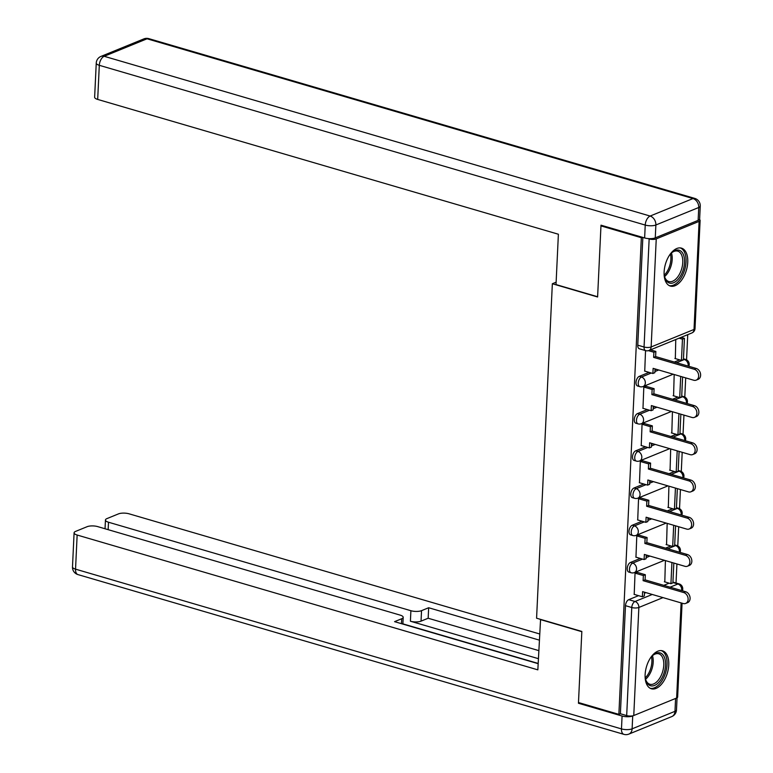 <?xml version="1.0" encoding="UTF-8"?>
<svg xmlns="http://www.w3.org/2000/svg" width="773" height="773" viewBox="0 0 773 773"><rect width="100%" height="100%" fill="white"/><g stroke="black" fill="none" stroke-linecap="round" stroke-linejoin="round"><path stroke-width="1.16" d="M640.305 558.444L630.488 562.444A5.073 2.792 106.3 0 0 627.241 568.455A5.073 2.792 106.3 0 0 628.845 572.088L631.077 572.735A5.073 2.792 -73.7 0 1 629.473 569.112A5.073 2.792 -73.7 0 1 632.72 563.102L642.537 559.101M642.054 521.224L632.246 525.234A5.073 2.792 106.3 0 0 628.99 531.244A5.073 2.792 106.3 0 0 630.594 534.868L632.826 535.525A5.073 2.792 -73.7 0 1 631.222 531.892A5.073 2.792 -73.7 0 1 634.478 525.882L644.286 521.881M643.812 484.014L634.005 488.014A5.073 2.792 106.3 0 0 630.749 494.024A5.073 2.792 106.3 0 0 632.353 497.657L634.585 498.305A5.073 2.792 -73.7 0 1 632.981 494.681A5.073 2.792 -73.7 0 1 636.237 488.671L646.044 484.661M645.561 446.794L635.754 450.804A5.073 2.792 106.3 0 0 632.498 456.814A5.073 2.792 106.3 0 0 634.111 460.437L636.343 461.095A5.073 2.792 -73.7 0 1 634.739 457.461A5.073 2.792 -73.7 0 1 637.986 451.451L647.793 447.451M647.32 409.584L637.512 413.584A5.073 2.792 106.3 0 0 634.256 419.594A5.073 2.792 106.3 0 0 635.86 423.227L638.092 423.875A5.073 2.792 -73.7 0 1 636.488 420.251A5.073 2.792 -73.7 0 1 639.744 414.241L649.552 410.231M649.078 372.364L639.271 376.374A5.073 2.792 106.3 0 0 636.015 382.384A5.073 2.792 106.3 0 0 637.619 386.007L639.851 386.664A5.073 2.792 -73.7 0 1 638.247 383.031A5.073 2.792 -73.7 0 1 641.503 377.021L651.31 373.021M687.748 262.289A19.769 10.909 106.3 0 0 681.486 248.133A19.769 10.909 106.3 0 0 664.123 271.941A19.769 10.909 106.3 0 0 670.384 286.087A19.769 10.909 106.3 0 0 687.748 262.289M668.761 664.983A19.769 10.909 106.3 0 0 662.5 650.827A19.769 10.909 106.3 0 0 645.126 674.626A19.769 10.909 106.3 0 0 651.388 688.782A19.769 10.909 106.3 0 0 668.761 664.983M676.027 583.006L676.926 563.961M677.776 545.902L678.675 526.742M679.525 508.692L680.433 489.531M681.284 471.472L682.192 452.311M683.042 434.262L683.941 415.101M684.791 397.042L685.699 377.881M686.55 359.832L687.738 334.651M682.066 603.191L677.641 697.082A5.073 1.701 -177.3 0 1 676.636 698.029L633.763 715.527A5.073 1.701 -177.3 0 1 626.681 715.585L620.381 713.74L625.483 605.674A5.073 2.792 -73.7 0 1 628.739 599.664L638.546 595.654M644.46 593.249L645.967 592.63M663.804 585.345L669.147 583.161M600.959 225.9L597.606 296.987L552.347 283.739L536.578 618.207L581.837 631.444L578.484 702.541L618.873 714.358L641.348 237.717L600.959 225.9L601.993 225.474M620.381 713.74L618.873 714.358M647.832 238.548L649.156 238.934A5.073 1.701 2.7 0 0 656.248 238.886L699.111 221.387A5.073 1.701 2.7 0 0 700.116 220.44A5.073 1.701 2.7 0 0 699.42 219.513M642.382 237.292L641.348 237.717M645.532 350.594L644.74 371.098M675.766 339.531L675.331 358.604M674.182 374.519L673.583 395.815M646.073 386.316L643.822 386.915L642.981 408.308M672.433 411.729L671.824 433.035M644.324 423.527L642.063 424.126L641.223 445.528M670.674 448.949L670.075 470.245M642.566 460.747L640.315 461.346L639.474 482.739M668.916 486.159L668.316 507.465M640.817 497.957L638.556 498.556L637.715 519.958M667.167 523.379L666.558 544.685M639.058 535.177L636.797 535.776L635.957 557.178M665.408 560.589L664.809 581.895M637.3 572.387L635.048 572.986L634.208 594.389M646.209 556.029L647.716 555.41M665.563 548.134L670.896 545.951M647.967 518.818L649.475 518.2M667.312 510.914L672.655 508.731M649.726 481.598L651.233 480.98M669.07 473.704L674.414 471.52M651.475 444.388L652.982 443.77M670.829 436.484L676.162 434.3M653.233 407.168L654.741 406.55M672.578 399.264L677.921 397.09M654.992 369.948L656.49 369.339M674.336 362.054L679.68 359.87M556.125 282.203L552.347 283.739M642.846 237.427L637.764 345.164A5.073 2.792 106.3 0 0 639.377 348.797L645.668 350.633A5.073 2.792 -73.7 0 1 644.054 347.009L649.156 238.934M694.241 369.262L696.212 368.45A5.826 4.454 67.8 0 1 700.512 373.774A5.826 4.454 67.8 0 1 698.154 379.34L696.183 380.142A5.826 4.454 -112.2 0 0 698.55 374.576A5.826 4.454 -112.2 0 0 694.241 369.262L653.649 357.377L653.89 352.246L655.862 351.444L650.46 349.869M644.566 371.05L652.885 373.485L653.137 368.354L693.719 380.229A5.826 4.454 -112.2 0 0 696.183 380.142M652.885 373.485L654.857 372.683L655.04 368.914M648.441 350.652L653.89 352.246M674.877 358.469L681.457 360.392L683.429 359.59L684.434 338.361L681.061 337.376M681.457 360.392L682.462 339.163L684.434 338.361M679.09 338.178L682.462 339.163M696.212 368.45L655.62 356.575L655.862 351.444M655.62 356.575L653.649 357.377M655.262 237.871L698.135 220.373L698.744 207.493L655.871 224.991L655.262 237.871A7.604 2.551 -177.3 0 1 644.634 237.949L600.998 225.185L597.616 296.745L556.019 284.57L558.386 234.238L97.688 99.427A7.604 2.551 -177.3 0 1 94.635 97.205L96.248 63.096A7.604 2.551 2.7 0 0 99.302 65.309L97.688 99.427M700.251 206.062A7.604 7.604 0 0 0 694.792 198.41A7.604 4.194 106.3 0 0 692.985 198.555L147.054 38.795L104.181 56.294L650.122 216.054L692.985 198.555A7.604 5.807 -112.2 0 1 698.744 207.493A7.604 2.551 2.7 0 0 700.251 206.062L699.642 218.952A7.604 2.551 -177.3 0 1 698.135 220.373M540.569 619.376L537.844 669.853L77.145 535.032L75.541 569.15L621.473 728.91L622.081 716.02L578.446 703.256L581.827 631.686L540.221 619.511M538.375 658.664L410.405 621.221L410.898 610.718L108.5 522.229L108.152 529.669M410.898 610.718A7.604 2.551 2.7 0 0 421.536 610.651L421.043 621.144A7.604 2.551 -177.3 0 1 410.405 621.221M539.245 640.102L428.657 607.742L421.536 610.651M539.544 633.928L129.101 513.823A7.604 2.551 2.7 0 0 118.472 513.89L106.964 518.596A7.604 2.551 2.7 0 0 105.447 520.016A7.604 2.551 2.7 0 0 108.5 522.229M633.502 715.624L632.72 715.953L632.111 728.833L674.984 711.324L675.583 698.454M401.458 623.676L401.689 618.748A7.604 2.551 2.7 0 0 403.197 617.327A7.604 2.551 2.7 0 0 400.143 615.115L97.746 526.626A7.604 2.551 2.7 0 0 87.117 526.693L75.599 531.399A7.604 2.551 2.7 0 0 74.092 532.819A7.604 2.551 2.7 0 0 77.145 535.032M401.689 618.748L394.568 621.656L538.134 663.669M579.489 702.831L578.446 703.256M622.081 716.02A7.604 2.551 2.7 0 0 632.72 715.953M538.153 663.437L402.888 623.859M538.752 650.605L428.155 618.236L421.043 621.144M428.155 618.236L428.657 607.742M669.215 255.631A17.112 9.44 -73.7 0 1 671.93 252.568A17.112 9.44 -73.7 0 1 675.071 250.539A17.112 9.44 -73.7 0 1 684.54 262.462A17.112 9.44 -73.7 0 1 673.554 282.744A17.112 9.44 -73.7 0 1 664.722 277.207A17.112 9.44 -73.7 0 1 664.084 273.159M664.567 276.647A15.846 8.735 106.3 0 0 668.848 281.546A15.846 8.735 106.3 0 0 672.597 281.256A15.846 8.735 106.3 0 0 682.414 265.622A15.846 8.735 106.3 0 0 677.747 251.138A15.846 8.735 106.3 0 0 673.998 251.428A15.846 8.735 106.3 0 0 671.505 252.955M669.176 285.595A19.644 10.832 106.3 0 0 673.438 285.131A19.644 10.832 106.3 0 0 685.564 266.096A19.644 10.832 106.3 0 0 680.211 247.911M650.228 658.325A17.112 9.44 -73.7 0 1 652.934 655.253A17.112 9.44 -73.7 0 1 656.084 653.224A17.112 9.44 -73.7 0 1 665.543 665.157A17.112 9.44 -73.7 0 1 654.557 685.429A17.112 9.44 -73.7 0 1 645.726 679.892A17.112 9.44 -73.7 0 1 645.097 675.853M645.581 679.341A15.846 8.735 106.3 0 0 649.861 684.24A15.846 8.735 106.3 0 0 653.6 683.941A15.846 8.735 106.3 0 0 663.427 668.307A15.846 8.735 106.3 0 0 658.76 653.823A15.846 8.735 106.3 0 0 655.011 654.122A15.846 8.735 106.3 0 0 652.509 655.649M650.19 688.279A19.644 10.832 106.3 0 0 654.451 687.815A19.644 10.832 106.3 0 0 666.568 668.78A19.644 10.832 106.3 0 0 661.215 650.595M692.482 406.472L694.454 405.67A5.826 4.454 67.8 0 1 698.763 410.994A5.826 4.454 67.8 0 1 696.396 416.55L694.434 417.362A5.826 4.454 -112.2 0 0 696.792 411.796A5.826 4.454 -112.2 0 0 692.482 406.472L651.89 394.597L652.132 389.466L654.103 388.664L645.619 386.181M642.817 408.26L651.137 410.695L651.378 405.574L691.97 417.449A5.826 4.454 -112.2 0 0 694.434 417.362M651.137 410.695L653.108 409.893L653.282 406.125M643.812 387.031L652.132 389.466M673.119 395.679L679.709 397.612L681.68 396.81L682.607 376.982M679.709 397.612L680.704 376.422M694.454 405.67L653.861 393.795L654.103 388.664M653.861 393.795L651.89 394.597M690.733 443.692L692.695 442.881A5.826 4.454 67.8 0 1 697.004 448.205A5.826 4.454 67.8 0 1 694.647 453.77L692.676 454.572A5.826 4.454 -112.2 0 0 695.033 449.007A5.826 4.454 -112.2 0 0 690.733 443.692L650.141 431.807L650.383 426.686L652.354 425.875L643.861 423.391M641.059 445.48L649.378 447.915L649.62 442.784L690.212 454.659A5.826 4.454 -112.2 0 0 692.676 454.572M649.378 447.915L651.349 447.113L651.523 443.344M642.063 424.251L650.383 426.686M671.37 432.899L677.95 434.822L679.921 434.02L680.858 414.193M677.95 434.822L678.945 413.642M692.695 442.881L652.112 431.005L652.354 425.875M652.112 431.005L650.141 431.807M688.975 480.903L690.946 480.101A5.826 4.454 67.8 0 1 695.246 485.425A5.826 4.454 67.8 0 1 692.888 490.981L690.917 491.792A5.826 4.454 -112.2 0 0 693.284 486.227A5.826 4.454 -112.2 0 0 688.975 480.903L648.383 469.027L648.624 463.897L650.595 463.095L642.112 460.611M639.3 482.69L647.629 485.125L647.871 480.004L688.453 491.879A5.826 4.454 -112.2 0 0 690.917 491.792M647.629 485.125L649.591 484.323L649.774 480.555M640.305 461.462L648.624 463.897M669.611 470.119L676.191 472.042L678.163 471.24L679.1 451.413M676.191 472.042L677.196 450.852M690.946 480.101L650.354 468.225L650.595 463.095M650.354 468.225L648.383 469.027M687.216 518.123L689.187 517.311A5.826 4.454 67.8 0 1 693.497 522.635A5.826 4.454 67.8 0 1 691.13 528.201L689.168 529.003A5.826 4.454 -112.2 0 0 691.526 523.447A5.826 4.454 -112.2 0 0 687.216 518.123L646.634 506.238L646.875 501.117L648.837 500.305L640.353 497.822M637.551 519.91L645.87 522.345L646.112 517.214L686.704 529.09A5.826 4.454 -112.2 0 0 689.168 529.003M645.87 522.345L647.842 521.543L648.016 517.775M638.546 498.682L646.875 501.117M667.853 507.33L674.442 509.252L676.414 508.45L677.341 488.623M674.442 509.252L675.438 488.072M689.187 517.311L648.595 505.436L648.837 500.305M648.595 505.436L646.634 506.238M685.467 555.333L687.439 554.531A5.826 4.454 67.8 0 1 691.738 559.855A5.826 4.454 67.8 0 1 689.381 565.421L687.41 566.223A5.826 4.454 -112.2 0 0 689.767 560.657A5.826 4.454 -112.2 0 0 685.467 555.333L644.875 543.458L645.117 538.327L647.088 537.525L638.595 535.042M635.793 557.12L644.112 559.555L644.353 554.434L684.946 566.309A5.826 4.454 -112.2 0 0 687.41 566.223M644.112 559.555L646.083 558.753L646.267 554.985M636.797 535.892L645.117 538.327M666.104 544.55L672.684 546.472L674.655 545.67L675.592 525.843M672.684 546.472L673.689 525.282M687.439 554.531L646.846 542.656L647.088 537.525M646.846 542.656L644.875 543.458M683.709 592.553L685.68 591.751A5.826 4.454 67.8 0 1 689.989 597.065A5.826 4.454 67.8 0 1 687.622 602.631L685.651 603.433A5.826 4.454 -112.2 0 0 688.018 597.877A5.826 4.454 -112.2 0 0 683.709 592.553L643.117 580.668L643.358 575.547L645.329 574.735L636.846 572.252M634.044 594.34L642.363 596.775L642.605 591.645L683.197 603.52A5.826 4.454 -112.2 0 0 685.651 603.433M642.363 596.775L644.324 595.973L644.508 592.205M635.039 573.112L643.358 575.547M664.345 581.76L670.935 583.692L672.897 582.881L673.834 563.053M670.935 583.692L671.93 562.502M685.68 591.751L645.088 579.866L645.329 574.735M645.088 579.866L643.117 580.668M630.488 562.444L632.72 563.102A5.073 3.875 67.8 0 1 636.556 569.063A5.073 3.875 -112.2 0 1 634.42 572.571L664.442 560.309M632.246 525.234L634.478 525.882A5.073 3.875 67.8 0 1 638.314 531.843A5.073 3.875 -112.2 0 1 636.169 535.351L666.191 523.089M634.005 488.014L636.237 488.671A5.073 3.875 67.8 0 1 640.073 494.633A5.073 3.875 -112.2 0 1 637.928 498.141L667.949 485.879M635.754 450.804L637.986 451.451A5.073 3.875 67.8 0 1 641.822 457.413A5.073 3.875 -112.2 0 1 639.677 460.921L669.708 448.659M637.512 413.584L639.744 414.241A5.073 3.875 67.8 0 1 643.58 420.203A5.073 3.875 -112.2 0 1 641.435 423.701L671.457 411.449M639.271 376.374L641.503 377.021A5.073 3.875 67.8 0 1 645.329 382.983A5.073 3.875 -112.2 0 1 643.194 386.49L673.215 374.229M628.739 599.664L635.029 601.5L652.257 594.476M670.094 587.19L677.902 584.001A5.073 2.792 -73.7 0 1 679.1 583.905L672.935 582.108M672.916 582.542L677.902 584.001A5.073 3.875 -112.2 0 1 681.728 589.963L680.829 590.33M662.992 597.616L638.865 607.462L633.763 715.527M676.636 698.029L681.119 602.921M681.699 590.582L681.728 589.963A5.073 1.701 2.7 0 0 682.743 589.007A5.073 5.073 0 0 0 679.1 583.905M656.248 238.886L651.146 346.951L694.019 329.453L699.111 221.387M646.141 557.623L649.948 556.067M667.795 548.782L675.592 545.603A5.073 2.792 -73.7 0 1 676.79 545.506L674.694 544.888M674.674 545.332L675.592 545.603A5.073 3.875 -112.2 0 1 679.428 551.555A5.073 3.875 -112.2 0 1 679.361 552.173M647.89 520.413L651.707 518.857M669.544 511.571L677.351 508.383A5.073 2.792 -73.7 0 1 678.549 508.286L676.443 507.677M676.423 508.112L677.351 508.383A5.073 3.875 -112.2 0 1 681.187 514.345A5.073 3.875 -112.2 0 1 681.119 514.953M649.649 483.193L653.465 481.637M671.302 474.351L679.1 471.163A5.073 2.792 -73.7 0 1 680.308 471.076L678.201 470.457M678.182 470.892L679.1 471.163A5.073 3.875 -112.2 0 1 682.936 477.125A5.073 3.875 -112.2 0 1 682.878 477.743M651.407 445.982L655.214 444.417M673.061 437.141L680.858 433.953A5.073 2.792 -73.7 0 1 682.057 433.856L679.96 433.238M679.94 433.682L680.858 433.953A5.073 3.875 -112.2 0 1 684.694 439.914A5.073 3.875 -112.2 0 1 684.627 440.523M653.156 408.762L656.973 407.207M674.81 399.921L682.617 396.733A5.073 2.792 -73.7 0 1 683.815 396.646L681.709 396.027M681.689 396.462L682.617 396.733A5.073 3.875 -112.2 0 1 686.453 402.694A5.073 3.875 -112.2 0 1 686.385 403.313M654.915 371.552L658.722 369.987M676.568 362.711L684.366 359.522A5.073 2.792 -73.7 0 1 685.564 359.426L683.467 358.807M683.448 359.252L684.366 359.522A5.073 3.875 -112.2 0 1 688.202 365.484A5.073 3.875 -112.2 0 1 688.144 366.093M637.764 345.164L644.054 347.009A5.073 1.701 -177.3 0 0 651.146 346.951A5.073 3.875 67.8 0 1 649.001 350.459L691.874 332.96A5.073 5.073 0 0 0 695.024 328.506L700.116 220.44M625.483 605.674L631.773 607.51A5.073 2.792 -73.7 0 1 635.029 601.5A5.073 3.875 -112.2 0 1 638.865 607.462A5.073 1.701 -177.3 0 1 631.773 607.51L626.681 715.585M695.024 328.506A5.073 1.701 2.7 0 1 694.019 329.453A5.073 3.875 67.8 0 1 691.874 332.96M644.634 237.949L645.233 225.069L99.302 65.309A7.604 4.194 106.3 0 1 104.181 56.294A7.604 5.807 -112.2 0 0 100.963 56.41L143.836 38.911A7.604 5.807 67.8 0 1 147.054 38.795A7.604 4.194 106.3 0 1 148.851 38.65A7.604 7.604 0 0 0 143.836 38.911M645.233 225.069A7.604 2.551 2.7 0 0 655.871 224.991A7.604 5.807 67.8 0 0 650.122 216.054A7.604 4.194 106.3 0 0 645.233 225.069M72.488 566.938A7.604 7.604 0 0 0 77.947 574.59A7.604 4.194 106.3 0 1 75.541 569.15A7.604 2.551 -177.3 0 1 72.488 566.938L74.092 532.819M676.491 709.904A7.604 2.551 -177.3 0 1 674.984 711.324A7.604 5.807 -112.2 0 1 671.766 716.59A7.604 7.604 0 0 0 676.491 709.904L677.061 697.826M623.888 734.35A7.604 7.604 0 0 0 628.893 734.089A7.604 5.807 67.8 0 0 632.111 728.833A7.604 2.551 -177.3 0 1 621.473 728.91A7.604 4.194 106.3 0 0 623.888 734.35L77.947 574.59M671.466 252.993A15.846 8.735 -73.7 0 1 664.558 276.599M664.287 275.159A15.325 8.455 106.3 0 0 670.462 254.056M652.48 655.688A15.846 8.735 -73.7 0 1 645.571 679.283M645.291 677.844A15.325 8.455 106.3 0 0 651.465 656.75M688.801 366.286A5.073 5.073 0 0 0 685.564 359.426M639.851 386.664A5.073 5.073 0 0 0 643.194 386.49M687.052 403.506A5.073 5.073 0 0 0 683.815 396.646M638.092 423.875A5.073 5.073 0 0 0 641.435 423.701M685.293 440.716A5.073 5.073 0 0 0 682.057 433.856M636.343 461.095A5.073 5.073 0 0 0 639.677 460.921M683.545 477.936A5.073 5.073 0 0 0 680.308 471.076M634.585 498.305A5.073 5.073 0 0 0 637.928 498.141M681.786 515.147A5.073 5.073 0 0 0 678.549 508.286M632.826 535.525A5.073 5.073 0 0 0 636.169 535.351M680.027 552.366A5.073 5.073 0 0 0 676.79 545.506M631.077 572.735A5.073 5.073 0 0 0 634.42 572.571M682.646 590.862L682.743 589.007M645.668 350.633A5.073 5.073 0 0 0 649.001 350.459M100.963 56.41A7.604 7.604 0 0 0 96.248 63.096M694.792 198.41L148.851 38.65M671.766 716.59L628.893 734.089M403.197 617.327L402.878 624.091M105.447 520.016L105.041 528.751"/></g></svg>
